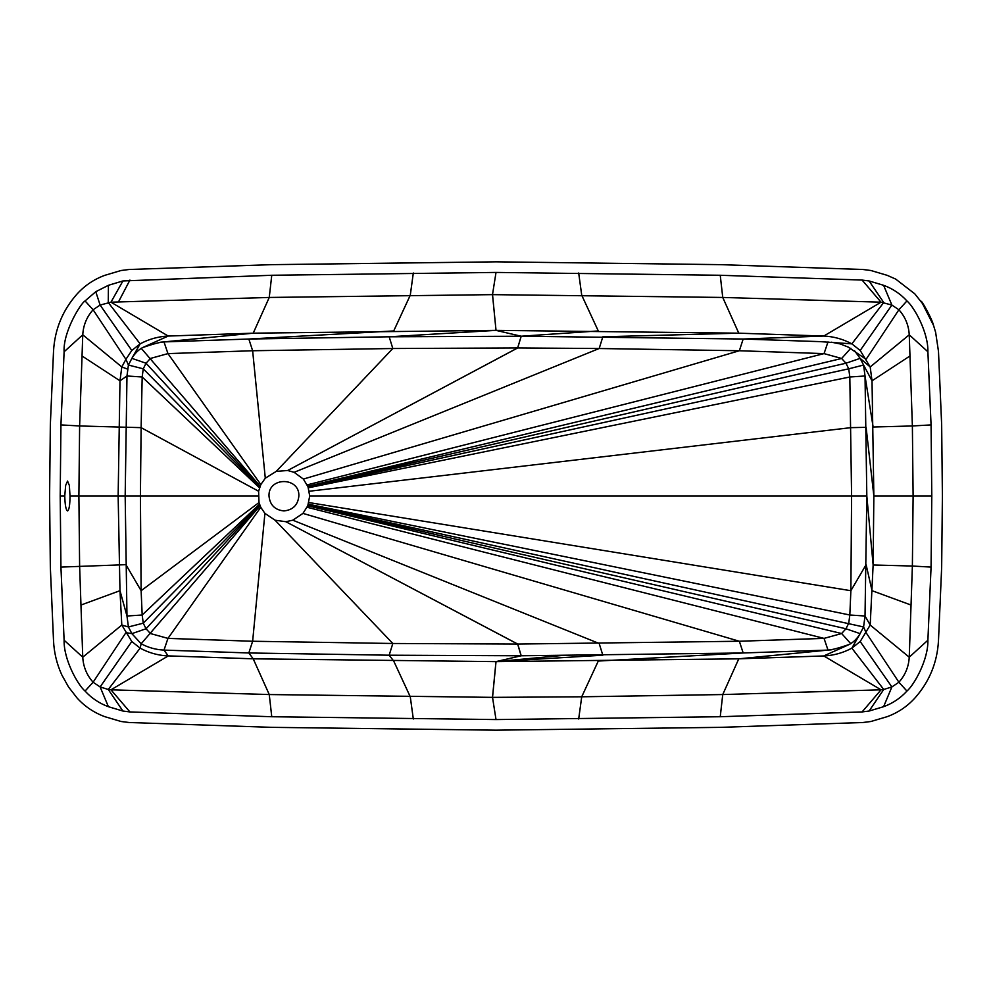 <?xml version="1.0" encoding="UTF-8"?>
<svg xmlns="http://www.w3.org/2000/svg" width="992" height="992" viewBox="0 0 992 992"><rect width="100%" height="100%" fill="white"/><g stroke="black" fill="none" stroke-linecap="round" stroke-linejoin="round"><path stroke-width="1.49" d="M70.01 496C69.948 505.077 69.13 510.049 67.543 510.942C65.943 510.049 65.013 505.077 64.765 496L65.646 485.435L67.543 481.058L69.353 485.435L70.01 496L78.889 496L79.62 425.965L60.934 424.911L64.108 351.776C62.93 332.134 80.637 303.341 85.052 300.936L95.778 291.698L108.426 285.299L122.934 280.947L271.758 275.268L496.012 272.428L720.242 275.268L862.085 280.066L869.079 280.959L883.599 285.299C892.651 288.622 900.438 293.83 906.948 300.936C914.24 307.136 928.4 332.469 927.892 351.776L931.066 424.911L931.798 496L931.066 567.089L927.892 640.224C928.4 659.531 914.24 684.864 906.948 691.064C900.438 698.17 892.651 703.378 883.599 706.701L869.079 711.041L862.085 711.934L720.242 716.732L496.012 719.572L271.758 716.732L129.915 711.934L122.921 711.041L108.401 706.701C99.349 703.378 91.562 698.17 85.052 691.064C77.76 684.864 63.6 659.531 64.108 640.224L60.934 567.089L60.202 496L60.934 424.911M64.765 496L60.202 496M49.6 496L50.344 567.374L53.518 640.634C54.064 652.575 56.817 663.995 61.789 674.87L68.498 686.935L77.227 698.182C84.928 706.589 94.128 712.74 104.83 716.67L121.086 721.494L129.121 722.511L271.51 727.347L496.025 730.174L720.49 727.347L862.879 722.511L870.914 721.494L887.17 716.67C897.872 712.74 907.072 706.589 914.773 698.182C929.38 681.764 937.279 662.582 938.482 640.634L941.656 567.374L942.4 496L941.656 424.626L938.482 351.366L935.63 332.332L933.522 325.364L922.473 303.527L914.773 293.818L895.627 279.05L887.17 275.33L870.914 270.506L862.879 269.489L720.49 264.653L496.025 261.826L271.51 264.653L129.121 269.489L121.086 270.506L104.83 275.33C94.128 279.26 84.928 285.411 77.227 293.818C62.62 310.236 54.721 329.418 53.518 351.366L50.344 424.626L49.6 496M283.935 510.942C292.938 509.987 297.922 505.015 298.865 496C299.696 476.743 268.175 476.743 268.993 496C269.948 505.015 274.92 509.987 283.935 510.942M259.879 486.712L146.047 363.233L143.257 368.813L142.178 376.997L141.124 427.651L140.405 496L141.124 590.711L142.178 615.003L143.257 623.187L146.047 628.767L150.362 633.528L167.958 638.389L252.638 641.254L392.82 643.486L517.737 644.056L739.362 641.254L824.042 638.389L841.638 633.528L845.953 628.767L860.126 633.64L863.586 626.956L865.024 616.02L866.822 496L865.024 375.98L863.586 365.044L860.126 358.36L870.195 366.953L860.2 350.474L851.855 343.852L820.421 341.645L743.169 339.028L521.184 336.226L517.65 347.944L287.668 470.493L294.116 472.316L303.366 479.074L308.004 486.774L309.702 496L307.78 505.796L302.944 513.397L292.814 520.192L285.832 521.705L275.044 520.192L264.914 513.397L260.747 507.272L258.999 502.56L258.602 491.238L260.809 484.592L265.298 478.194L276.222 471.398L287.668 470.493L517.675 347.944L392.82 348.514L252.638 350.746L167.958 353.611L150.362 358.472L146.047 363.233L131.874 358.36L128.414 365.044L125.91 359.34L121.805 366.953L119.982 380.816L118.147 496L119.982 590.686L121.805 625.047L131.8 641.526L140.145 648.148C148.205 652.513 156.798 655.067 165.924 655.799L253.22 658.824L495.95 661.627L738.78 658.824L823.769 655.948C833.726 655.489 843.088 652.885 851.855 648.148L860.2 641.526L870.195 625.047L873.134 564.981L873.853 496L872.018 380.816L870.195 366.953L909.242 334.812L912.38 425.965L931.066 424.911M307.991 505.25L845.953 628.767L848.743 623.187L849.822 615.003L850.876 590.711L851.595 496L849.822 376.997L865.024 375.98L873.134 427.019L912.38 425.965L913.111 496L931.798 496M309.268 491.238L850.876 427.651L866.103 427.329L873.853 496L913.111 496L912.38 566.035L931.066 567.089M309.702 496L866.822 496L873.134 564.981L912.38 566.035L909.242 657.188C908.709 666.736 905.262 675.093 898.901 682.236L906.948 691.064M860.2 641.526L891.882 686.935L898.901 682.236L866.09 632.66L863.586 626.956L308.177 504.742M860.126 633.64L851.855 648.148L883.736 689.477L891.882 686.935L883.599 706.701M859.655 634.471L859.518 634.719C856.108 639.815 852.252 643.275 847.924 645.085L823.769 655.948L881.045 689.812L883.736 689.477L869.079 711.041M259.681 487.258L143.257 368.813L128.414 365.044L126.976 375.98L125.178 496L126.976 616.02L128.414 626.956L131.874 633.64L141.149 643.771C148.279 647.602 155.893 649.71 163.99 650.095L248.831 652.972L389.174 655.204L521.122 655.774L743.169 652.972L828.01 650.095L738.78 658.824L722.746 694.549L881.045 689.812L862.085 711.934M302.944 513.397L739.362 641.254L743.169 652.972L598.275 661.056L581.721 696.793L722.746 694.549L720.242 716.732M517.737 644.056L521.209 655.774L495.975 661.627L492.503 697.364L581.721 696.793L578.683 718.989M562.018 655.489L496 661.627L492.528 697.364L496.012 719.572M292.814 520.192L599.18 643.486L602.826 655.204L496.025 661.627L492.54 697.364L269.254 694.549L271.758 716.732M264.914 513.397L252.638 641.254L248.831 652.972L253.22 658.824L269.254 694.549L110.955 689.812L129.915 711.934M260.747 507.272L167.958 638.389L163.99 650.095L168.231 655.948L110.955 689.812L108.264 689.477L122.921 711.041M260.09 505.796L141.149 643.771L140.145 648.148L108.264 689.477L100.118 686.935L108.401 706.701M259.879 505.25L146.047 628.767L131.874 633.64L125.91 632.66L93.099 682.236L100.118 686.935L131.8 641.526M85.052 691.064L93.099 682.236C86.738 675.093 83.291 666.736 82.758 657.188L79.62 566.035L78.889 496L258.156 496M127.869 369.222L121.805 366.953L82.758 334.812C83.291 325.264 86.738 316.907 93.099 309.764L100.118 305.065L110.955 302.188L269.254 297.451L492.503 294.636L722.746 297.451L881.045 302.188L891.882 305.065L883.599 285.299M259.495 487.804L142.178 376.997L126.976 375.98L119.982 380.816L82.038 355.979L82.758 334.812L64.108 351.776M258.602 491.238L141.124 427.651L79.62 425.965L82.038 355.979M258.999 502.56L141.124 590.711L125.897 564.671L60.934 567.089M259.495 504.196L142.178 615.003L126.976 616.02L119.982 590.686L80.972 605.033M259.681 504.742L143.257 623.187L128.414 626.956L121.805 625.047L82.758 657.188L64.108 640.224M275.044 520.192L392.82 643.486L389.174 655.204L393.725 661.056L410.279 696.793L413.317 718.989M521.172 655.774L495.95 661.627L521.184 655.774L517.712 644.056L521.172 655.774L517.712 644.056L285.832 521.705L517.65 644.056L521.122 655.774M831.197 649.859L828.084 650.058C831.854 649.909 838.972 648.024 849.437 644.403M308.363 504.196L849.822 615.003L865.024 616.02L870.195 625.047L909.242 657.188L927.892 640.224M308.859 502.56L850.876 590.711L866.103 564.671L872.018 590.686L911.028 605.033M308.363 487.804L849.822 376.997L848.743 368.813L863.586 365.044L863.995 365.825L863.263 364.486L872.018 380.816L909.962 355.979M308.177 487.258L848.743 368.813L845.953 363.233L860.126 358.36L854.906 351.193M831.432 342.203L840.137 343.914L848.396 347.163L866.09 359.34L898.901 309.764C905.262 316.907 908.709 325.264 909.242 334.812L927.892 351.776M869.079 280.959L883.736 302.523L851.855 343.852C843.088 339.115 833.726 336.511 823.769 336.052L738.78 333.176L496.025 330.373L253.22 333.176L168.231 336.052C158.274 336.511 148.912 339.115 140.145 343.852L131.8 350.474L125.91 359.34L93.099 309.764L85.052 300.936M308.004 486.774L845.953 363.233L841.638 358.472L824.042 353.611L739.362 350.746L743.169 339.028L823.769 336.052L881.045 302.188L862.085 280.066M303.366 479.074L739.362 350.746L599.18 348.514L602.826 336.796L738.78 333.176L722.746 297.451L720.242 275.268M294.116 472.316L599.18 348.514L517.7 347.944L521.209 336.226L598.275 330.944L581.721 295.207L578.683 273.011M287.668 470.493L517.7 347.944L521.184 336.226L496.025 330.373L492.503 294.636L496.012 272.428M276.222 471.398L392.82 348.514L389.174 336.796L521.172 336.226L496 330.373L492.54 294.636L496 330.373L389.174 336.796L248.831 339.028L393.725 330.944L410.279 295.207L413.317 273.011M265.298 478.194L252.638 350.746L248.831 339.028L163.99 341.905L253.22 333.176L269.254 297.451L271.758 275.268M160.816 342.141L163.916 341.942C159.948 342.128 152.83 344.026 142.563 347.597M108.426 285.299L108.264 302.523L140.145 343.852L132.482 357.281C135.966 352.123 139.835 348.663 144.076 346.915L168.231 336.052L110.955 302.188L122.934 280.947M131.874 358.36L132.345 357.529M906.948 300.936L898.901 309.764L891.882 305.065L860.2 350.474M118.445 301.965L129.927 280.066M260.809 484.592L167.958 353.611L163.99 341.905M260.115 486.154L141.149 348.229M285.832 521.705L517.7 644.056M307.111 507.272L824.042 638.389L828.01 650.095M307.78 505.796L841.638 633.528L850.851 643.771M307.805 486.278L841.638 358.472L850.851 348.229M307.185 484.89L824.042 353.611L828.01 341.905M922.473 303.527L914.773 293.818M131.8 350.474L100.118 305.065L95.778 291.698M854.335 350.672L854.968 351.23M921.208 301.258C922.461 301.729 932.269 319.474 933.522 325.364"/></g></svg>
